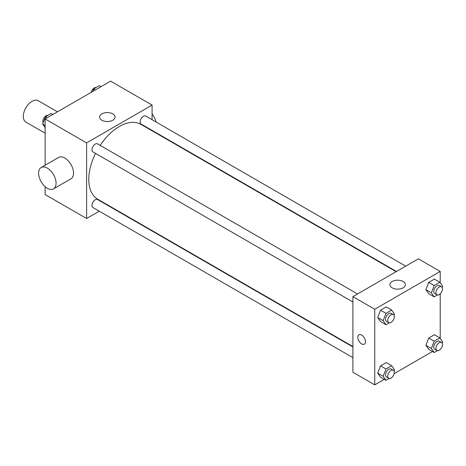 <?xml version="1.0" encoding="UTF-8"?>
<svg xmlns="http://www.w3.org/2000/svg" width="466" height="466" viewBox="0 0 466 466"><rect width="100%" height="100%" fill="white"/><g stroke="black" fill="none" stroke-linecap="round" stroke-linejoin="round"><path stroke-width="0.7" d="M57.475 111.823L38.206 100.697A12.349 7.13 120 0 0 28.688 104A12.349 7.13 120 0 0 23.3 116.43A12.349 7.13 120 0 0 25.857 122.08L45.126 133.206M99.258 211.203L86.6 218.507L45.126 194.561L45.126 186.674M45.126 165.22L45.126 118.947L110.611 81.142L152.085 105.089L152.085 119.704M108.869 205.652L108.52 205.856M95.542 153.401A43.216 24.954 120 0 0 88.785 179.439A43.216 24.954 120 0 0 97.738 199.227L352.902 346.547M396.123 271.69L140.953 124.37A43.216 24.954 120 0 0 100.173 145.38M152.085 130.393L152.085 130.795M86.6 218.507L86.6 142.893L152.085 105.089M405.729 266.144L145.759 116.046A4.631 2.674 120 0 0 142.188 117.286A4.631 2.674 120 0 0 140.167 121.946A4.631 2.674 120 0 0 141.128 124.067L396.467 271.486M352.902 346.949L97.563 199.524A4.631 2.674 120 0 0 93.992 200.764A4.631 2.674 120 0 0 91.971 205.424A4.631 2.674 120 0 0 92.932 207.545L352.902 357.643M352.902 301.985L92.932 151.893A4.631 2.674 -60 0 1 92.932 146.545A4.631 2.674 -60 0 1 97.563 143.872L357.533 293.97M86.6 142.893L45.126 118.947M101.862 120.216A7.741 4.468 180 0 1 99.596 117.059A7.741 4.468 180 0 1 107.337 112.586A7.741 4.468 180 0 1 115.079 117.059A7.741 4.468 180 0 1 110.302 121.189A7.741 4.468 180 0 1 101.862 120.216M41.171 167.504L58.634 157.426A12.349 7.13 60 0 1 68.147 160.735A12.349 7.13 60 0 1 73.541 173.16A12.349 7.13 60 0 1 70.983 178.81L53.52 188.893A12.349 7.13 60 0 1 41.171 181.763A12.349 7.13 60 0 1 41.171 167.504A12.349 7.13 60 0 1 50.689 170.812A12.349 7.13 60 0 1 56.077 183.243A12.349 7.13 60 0 1 53.52 188.893M156.081 122.01A12.349 7.13 -120 0 0 152.085 113.978M384.275 379.347L374.734 384.858L352.902 372.258L352.902 296.644L418.386 258.834L440.219 271.439L440.219 282.751M432.471 351.521L394.131 373.656M428.737 293.714L425.901 289.683L428.737 282.373L434.405 279.099L428.737 282.373L425.901 289.683L428.737 293.714L434.195 296.865L431.359 292.834L434.195 285.524L439.863 282.25L442.7 286.287L442.205 287.557M380.541 377.192L377.705 373.161L380.541 365.851L386.209 362.577L380.541 365.851L377.705 373.161L380.541 377.192L385.999 380.343L383.163 376.312L385.999 369.002L391.667 365.728L394.504 369.765L394.009 371.035M440.219 293.836L440.219 338.403M374.734 384.858L374.734 309.243L440.219 271.439M428.737 349.372L425.901 345.335L428.737 338.025L434.405 334.751L428.737 338.025L425.901 345.335L428.737 349.372L434.195 352.517L431.359 348.486L434.195 341.176L439.863 337.902L442.7 341.939L442.205 343.215M380.541 321.54L377.705 317.509L380.541 310.199L386.209 306.925L380.541 310.199L377.705 317.509L380.541 321.54L385.999 324.691L383.163 320.66L385.999 313.35L391.667 310.076L394.504 314.113L394.009 315.383M374.734 309.243L352.902 296.644M392.174 287.831A7.741 4.468 180 0 1 389.908 284.668A7.741 4.468 180 0 1 397.649 280.2A7.741 4.468 180 0 1 405.391 284.668A7.741 4.468 180 0 1 400.614 288.798A7.741 4.468 180 0 1 392.174 287.831M365.455 341.695A5.4 3.116 60 0 1 364.336 344.17A5.4 3.116 60 0 1 358.937 341.048A5.4 3.116 60 0 1 358.937 334.809A5.4 3.116 60 0 1 363.096 336.26A5.4 3.116 60 0 1 365.455 341.695M364.336 344.164A5.4 3.116 60 0 1 358.937 341.048A5.4 3.116 60 0 1 358.937 334.809M389.203 322.839L385.999 324.691M393.333 314.637L391.149 313.373A4.631 2.674 120 0 0 387.578 314.614A4.631 2.674 120 0 0 385.557 319.274A4.631 2.674 120 0 0 386.518 321.394L388.702 322.653A4.631 2.674 120 0 0 393.333 319.979A4.631 2.674 120 0 0 393.333 314.637A4.631 2.674 120 0 0 389.762 315.878A4.631 2.674 120 0 0 387.741 320.538A4.631 2.674 120 0 0 388.702 322.653M383.163 320.66L377.705 317.509M385.999 313.35L380.541 310.199M391.667 310.076L386.209 306.925M437.399 295.013L434.195 296.865M441.529 286.811L439.345 285.547A4.631 2.674 120 0 0 435.774 286.788A4.631 2.674 120 0 0 433.753 291.448A4.631 2.674 120 0 0 434.714 293.568L436.898 294.827A4.631 2.674 120 0 0 441.529 292.153A4.631 2.674 120 0 0 441.529 286.811A4.631 2.674 120 0 0 437.958 288.052A4.631 2.674 120 0 0 435.937 292.712A4.631 2.674 120 0 0 436.898 294.827M431.359 292.834L425.901 289.683M434.195 285.524L428.737 282.373M439.863 282.25L434.405 279.099M389.203 378.491L385.999 380.343M393.333 370.289L391.149 369.025A4.631 2.674 120 0 0 387.578 370.266A4.631 2.674 120 0 0 385.557 374.926A4.631 2.674 120 0 0 386.518 377.046L388.702 378.31A4.631 2.674 120 0 0 393.333 375.637A4.631 2.674 120 0 0 393.333 370.289A4.631 2.674 120 0 0 389.762 371.53A4.631 2.674 120 0 0 387.741 376.19A4.631 2.674 120 0 0 388.702 378.31M383.163 376.312L377.705 373.161M385.999 369.002L380.541 365.851M391.667 365.728L386.209 362.577M437.399 350.665L434.195 352.517M441.529 342.463L439.345 341.199A4.631 2.674 120 0 0 435.774 342.44A4.631 2.674 120 0 0 433.753 347.1A4.631 2.674 120 0 0 434.714 349.22L436.898 350.484A4.631 2.674 120 0 0 441.529 347.811A4.631 2.674 120 0 0 441.529 342.463A4.631 2.674 120 0 0 437.958 343.704A4.631 2.674 120 0 0 435.937 348.364A4.631 2.674 120 0 0 436.898 350.484M431.359 348.486L425.901 345.335M434.195 341.176L428.737 338.025M439.863 337.902L434.405 334.751M45.126 127.597L42.645 124.061L45.482 116.756L51.149 113.483L52.874 114.479M45.126 125.5L42.645 124.061M47.206 117.752L45.482 116.756M47.94 115.335A4.631 2.674 120 0 0 44.585 117.088A4.631 2.674 120 0 0 42.86 121.416A4.631 2.674 120 0 0 43.14 122.785M92.682 91.493L93.678 88.93L99.345 85.657L101.07 86.653M95.402 89.926L93.678 88.93M96.136 87.509A4.631 2.674 120 0 0 91.214 92.344M153.116 131.395L153.465 131.191"/></g></svg>
